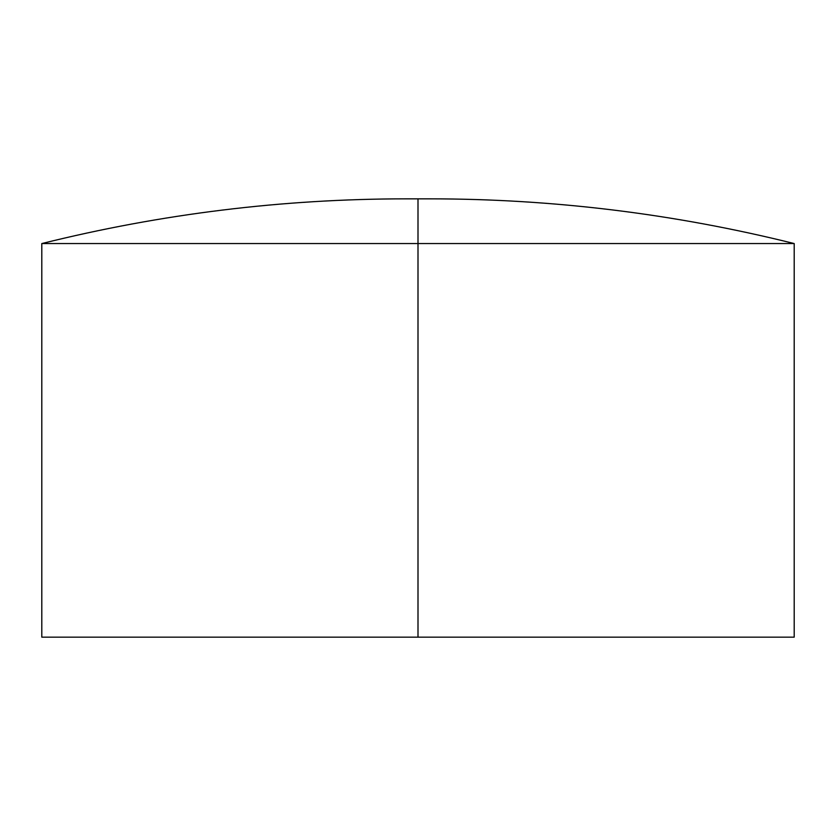 <?xml version="1.0" encoding="UTF-8"?>
<svg xmlns="http://www.w3.org/2000/svg" width="836" height="836" viewBox="0 0 836 836"><rect width="100%" height="100%" fill="white"/><g stroke="black" fill="none" stroke-linecap="round" stroke-linejoin="round"><path stroke-width="1.25" d="M418 198.884L418 243.558L794.2 243.558L418 243.558L418 637.157L794.2 637.157L41.8 637.157L418 637.157L418 243.558L41.8 243.558C161.348 213.807 282.714 198.895 405.909 198.843L430.091 198.843C553.286 198.895 674.652 213.807 794.2 243.558L418 243.558L418 198.884M418 243.558L41.8 243.558L418 243.558M794.2 637.157L794.2 243.558M41.8 637.157L41.8 243.558"/></g></svg>
